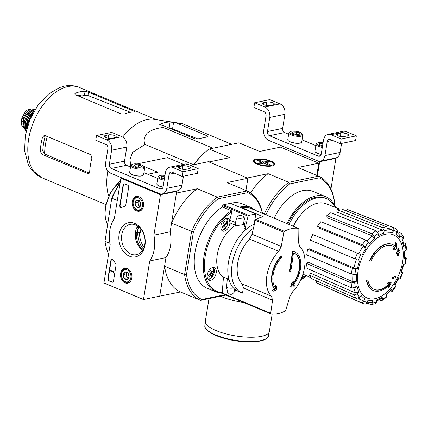 <?xml version="1.0" encoding="UTF-8"?>
<svg xmlns="http://www.w3.org/2000/svg" width="428" height="428" viewBox="0 0 428 428"><rect width="100%" height="100%" fill="white"/><g stroke="black" fill="none" stroke-linecap="round" stroke-linejoin="round"><path stroke-width="0.64" d="M143.476 299.525L103.929 282.967L110.173 244.404A29.928 22.347 78.3 0 1 114.351 218.606L120.899 178.166L160.452 194.719L153.903 235.159A29.928 22.347 78.3 0 1 149.725 260.957L143.476 299.525L159.724 296.155L165.968 257.592L149.725 260.957M139.014 196.709A7.543 5.634 78.3 0 1 143.583 204.354A7.543 5.634 78.3 0 1 139.501 211.17A7.543 5.634 78.3 0 1 132.348 204.948A7.543 5.634 78.3 0 1 136.441 196.399A7.543 5.634 78.3 0 1 139.014 196.709M127.362 268.661A7.543 5.634 78.3 0 1 131.931 276.306A7.543 5.634 78.3 0 1 127.849 283.122A7.543 5.634 78.3 0 1 120.696 276.9A7.543 5.634 78.3 0 1 124.789 268.351A7.543 5.634 78.3 0 1 127.362 268.661M134.692 223.395A17.42 13.006 78.3 0 1 141.925 252.67A17.42 13.006 78.3 0 1 119.498 243.281A17.42 13.006 78.3 0 1 134.692 223.395M113.468 281.116A1.664 1.241 78.3 0 1 112.569 282.223A1.664 1.241 78.3 0 1 111.976 282.159L108.889 280.864A1.664 1.241 78.3 0 1 107.904 278.783L110.889 260.352A1.664 1.241 78.3 0 1 111.788 259.24A1.664 1.241 78.3 0 1 113.046 259.892A34.251 25.573 78.3 0 0 115.624 263.407A1.664 1.241 78.3 0 1 116.063 265.071L113.468 281.116M125.736 205.354A1.664 1.241 78.3 0 1 124.853 206.462A34.085 25.45 78.3 0 0 121.531 207.526A1.664 1.241 78.3 0 1 121.359 207.58A1.664 1.241 78.3 0 1 119.787 205.435L123.104 184.933A1.664 1.241 78.3 0 1 124.002 183.821A1.664 1.241 78.3 0 1 124.596 183.885L127.683 185.18A1.664 1.241 78.3 0 1 128.668 187.261L125.736 205.354M121.985 177.941L120.899 178.166M176.026 191.07L176.7 191.353L160.452 194.719M176.7 191.353L170.146 231.794L153.903 235.159M170.146 231.794A29.928 22.347 78.3 0 1 165.968 257.592M135.655 224.951A15.488 11.567 78.3 0 1 145.044 240.793A15.488 11.567 78.3 0 1 136.441 254.687A15.488 11.567 78.3 0 1 121.969 241.868A15.488 11.567 78.3 0 1 130.155 224.352A15.488 11.567 78.3 0 1 135.655 224.951M137.153 227.509L138.11 228.295A17.291 12.91 78.3 0 0 137.351 232.987L136.457 232.65L136.275 232.923A18.704 13.969 78.3 0 0 142.652 250.155A15.488 11.567 78.3 0 1 137.661 226.038A18.704 13.969 78.3 0 0 137.153 227.509L138.667 227.193L138.854 227.659L139.512 227.536M112.725 282.175A1.664 1.241 78.3 0 1 112.302 282.095L109.21 280.8A1.664 1.241 78.3 0 1 108.231 278.719L111.216 260.283A1.664 1.241 78.3 0 1 111.954 259.224M113.65 271.839L113.575 272.304L110.483 271.01L110.558 270.544L113.046 271.582L113.104 271.106L113.404 271.732L113.971 271.769L113.575 272.304M113.104 271.106L113.618 271.117L113.971 271.769M113.618 271.117L113.292 271.186M110.558 270.544L113.062 271.389M121.515 207.532A1.664 1.241 78.3 0 1 120.108 205.37L123.43 184.864A1.664 1.241 78.3 0 1 124.168 183.805M128.143 273.23L129.063 276.953L127.132 279.484L124.275 278.291L123.355 274.562L125.292 272.031L128.143 273.23A3.841 2.868 78.3 0 1 129.063 276.953A3.841 2.868 78.3 0 1 127.132 279.484A3.841 2.868 78.3 0 1 124.275 278.291A3.841 2.868 78.3 0 1 123.355 274.562A3.841 2.868 78.3 0 1 125.292 272.031A3.841 2.868 78.3 0 1 128.143 273.23M121.573 273.818A6.233 4.654 78.3 0 1 129.352 271.652A6.233 4.654 78.3 0 1 127.704 281.811A6.233 4.654 78.3 0 1 121.573 273.818M131.059 280.447A7.067 5.275 78.3 0 1 128.186 282.566A7.067 5.275 78.3 0 1 121.499 273.449A7.067 5.275 78.3 0 1 125.318 268.725A7.067 5.275 78.3 0 1 128.796 269.528M128.325 278.286A3.328 2.482 78.3 0 1 126.522 275.867L126.982 277.729L128.325 278.291M126.522 275.867A3.328 2.482 78.3 0 1 127.03 272.738L126.062 274L126.522 275.867M126.982 277.729L124.275 278.291M126.062 274L123.355 274.562M139.801 201.272L140.721 205.001L138.784 207.532L135.933 206.339L135.013 202.61L136.944 200.079L139.801 201.272A3.841 2.868 78.3 0 1 140.721 205.001A3.841 2.868 78.3 0 1 138.784 207.532A3.841 2.868 78.3 0 1 135.933 206.339A3.841 2.868 78.3 0 1 135.013 202.61A3.841 2.868 78.3 0 1 136.944 200.079A3.841 2.868 78.3 0 1 139.801 201.272M133.231 201.866A6.233 4.654 78.3 0 1 141.005 199.694A6.233 4.654 78.3 0 1 139.357 209.854A6.233 4.654 78.3 0 1 133.231 201.866M142.711 208.495A7.067 5.275 78.3 0 1 139.838 210.613A7.067 5.275 78.3 0 1 133.151 201.497A7.067 5.275 78.3 0 1 136.971 196.773A7.067 5.275 78.3 0 1 140.448 197.576M139.977 206.333A3.328 2.482 78.3 0 1 138.18 203.91L138.64 205.777L139.977 206.333M138.18 203.91A3.328 2.482 78.3 0 1 138.683 200.786L137.72 202.048L138.18 203.91M138.64 205.777L135.933 206.339M137.72 202.048L135.013 202.61M159.371 193.59L110.552 173.153A8.314 6.206 78.3 0 1 105.641 162.747L107.92 148.671A3.328 2.482 78.3 0 0 105.957 144.504L95.76 140.24L96.519 135.542L106.716 139.812A8.314 6.206 78.3 0 1 111.628 150.223L109.349 164.299A3.328 2.482 78.3 0 0 111.312 168.461L160.131 188.898A3.328 2.482 78.3 0 0 161.313 189.026A3.328 2.482 78.3 0 0 163.111 186.806L165.39 172.725A8.314 6.206 78.3 0 1 169.884 167.171A8.314 6.206 78.3 0 1 172.837 167.492L183.034 171.762L182.275 176.454L172.077 172.184A3.328 2.482 78.3 0 0 170.895 172.056A3.328 2.482 78.3 0 0 169.097 174.282L166.818 188.357A8.314 6.206 78.3 0 1 162.324 193.911A8.314 6.206 78.3 0 1 159.371 193.59M130.524 167.011L126.474 165.32A3.328 2.482 78.3 0 1 124.511 161.158L126.79 147.077A8.314 6.206 78.3 0 0 121.878 136.671L111.681 132.402L96.519 135.542M111.933 138.265L115.18 137.597A4.408 1.338 9.2 0 0 116.256 136.928A4.408 1.338 9.2 0 0 113.538 135.211A4.408 1.338 9.2 0 0 108.626 134.852L105.379 135.526A4.408 1.338 9.2 0 0 104.304 136.195A4.408 1.338 9.2 0 0 107.021 137.912A4.408 1.338 9.2 0 0 111.933 138.265M143.931 172.623L157.713 178.396M169.884 167.171L185.046 164.031A8.314 6.206 78.3 0 1 187.999 164.352L198.196 168.616L183.034 171.762M186.084 169.311L189.337 168.637A4.408 1.338 9.2 0 0 190.412 167.969A4.408 1.338 9.2 0 0 187.694 166.251A4.408 1.338 9.2 0 0 182.783 165.893L179.535 166.567A4.408 1.338 9.2 0 0 178.46 167.236A4.408 1.338 9.2 0 0 181.178 168.953A4.408 1.338 9.2 0 0 186.084 169.311M198.196 168.616L197.436 173.313L182.275 176.454M183.441 176.213L181.98 185.212A8.314 6.206 78.3 0 1 177.492 190.77L162.324 193.911M164.464 178.433A3.841 1.166 -170.8 0 1 164.299 178.401A3.841 1.166 -170.8 0 1 161.447 177.208L162.185 176.159L164.149 176.716M161.447 177.208A3.841 1.166 -170.8 0 1 161.388 177.139A3.841 1.166 -170.8 0 1 162.185 176.159A3.841 1.166 -170.8 0 1 164.834 176.149M164.352 179.155A6.233 1.889 -170.8 0 1 159.302 175.817A6.233 1.889 -170.8 0 1 164.951 175.432M164.181 180.183A7.067 2.14 -170.8 0 1 157.937 177.01A7.067 2.14 -170.8 0 1 158.408 176.395L159.302 175.817M163.068 187.025A7.067 2.14 -170.8 0 1 157.081 184.58A7.067 2.14 -170.8 0 1 156.83 183.853L157.937 177.01M163.036 187.159A6.859 2.081 -170.8 0 1 157.247 184.789A6.859 2.081 -170.8 0 1 157.172 184.687M161.955 177.588L162.185 176.159M134.258 165.823L134.997 164.78L138.586 164.924L141.443 166.123A3.841 1.166 -170.8 0 1 141.384 166.92A3.841 1.166 -170.8 0 1 140.705 167.166A3.841 1.166 -170.8 0 1 137.11 167.022A3.841 1.166 -170.8 0 1 134.258 165.823A3.841 1.166 -170.8 0 1 134.194 165.754A3.841 1.166 -170.8 0 1 134.997 164.78A3.841 1.166 -170.8 0 1 138.586 164.924A3.841 1.166 -170.8 0 1 141.443 166.123M142.481 167.915A6.233 1.889 -170.8 0 1 134.649 167.139A6.233 1.889 -170.8 0 1 132.108 164.432A6.233 1.889 -170.8 0 1 138.153 164.106A6.233 1.889 -170.8 0 1 143.781 166.326A6.233 1.889 -170.8 0 1 142.481 167.915M143.781 166.326L144.445 167.155A7.067 2.14 -170.8 0 1 144.696 167.883A7.067 2.14 -170.8 0 1 142.973 168.953A7.067 2.14 -170.8 0 1 135.104 168.381A7.067 2.14 -170.8 0 1 130.749 165.625A7.067 2.14 -170.8 0 1 131.219 165.01L132.108 164.432M144.696 167.883L143.589 174.726A7.067 2.14 -170.8 0 1 143.118 175.341A7.067 2.14 -170.8 0 1 141.866 175.796A7.067 2.14 -170.8 0 1 135.071 175.485A7.067 2.14 -170.8 0 1 129.893 173.201A7.067 2.14 -170.8 0 1 129.636 172.468L130.749 165.625M143 175.41A6.859 2.081 -170.8 0 1 142.899 175.485A6.859 2.081 -170.8 0 1 141.679 175.929A6.859 2.081 -170.8 0 1 135.088 175.624A6.859 2.081 -170.8 0 1 130.059 173.404A6.859 2.081 -170.8 0 1 129.984 173.303M138.223 167.198L138.586 164.924M134.761 166.203L134.997 164.78M330.94 189.069L335.916 158.349L335.242 158.071M317.41 175.662L319.668 161.72L335.916 158.349M319.668 161.72L280.115 145.162L279.773 147.286M317.506 160.816L268.688 140.379A8.314 6.206 78.3 0 1 263.771 129.968L266.05 115.892A3.328 2.482 78.3 0 0 264.087 111.729L253.89 107.46L254.649 102.768L264.846 107.037A8.314 6.206 78.3 0 1 269.763 117.443L267.479 131.519A3.328 2.482 78.3 0 0 269.447 135.681L318.266 156.118A3.328 2.482 78.3 0 0 319.449 156.247A3.328 2.482 78.3 0 0 321.241 154.026L323.525 139.951A8.314 6.206 78.3 0 1 328.014 134.397A8.314 6.206 78.3 0 1 330.972 134.713L341.164 138.982L340.404 143.674L330.207 139.405A3.328 2.482 78.3 0 0 329.03 139.282A3.328 2.482 78.3 0 0 327.233 141.502L324.954 155.578A8.314 6.206 78.3 0 1 320.46 161.131A8.314 6.206 78.3 0 1 317.506 160.816M288.654 134.237L284.609 132.541A3.328 2.482 78.3 0 1 282.646 128.379L284.925 114.297A8.314 6.206 78.3 0 0 280.014 103.892L269.817 99.622L254.649 102.768M270.063 105.491L273.31 104.817A4.408 1.338 9.2 0 0 274.385 104.148A4.408 1.338 9.2 0 0 271.668 102.431A4.408 1.338 9.2 0 0 266.762 102.073L263.514 102.747A4.408 1.338 9.2 0 0 262.439 103.416A4.408 1.338 9.2 0 0 265.157 105.133A4.408 1.338 9.2 0 0 270.063 105.491M302.061 139.849L315.843 145.616M328.014 134.397L343.181 131.252A8.314 6.206 78.3 0 1 346.134 131.573L356.331 135.842L341.164 138.982M344.219 136.532L347.466 135.858A4.408 1.338 9.2 0 0 348.542 135.195A4.408 1.338 9.2 0 0 345.824 133.477A4.408 1.338 9.2 0 0 340.918 133.119L337.671 133.793A4.408 1.338 9.2 0 0 336.595 134.456A4.408 1.338 9.2 0 0 339.313 136.174A4.408 1.338 9.2 0 0 344.219 136.532M356.331 135.842L355.572 140.534L340.404 143.674M341.571 143.434L340.116 152.438A8.314 6.206 78.3 0 1 335.622 157.991L320.46 161.131M322.6 145.659A3.841 1.166 -170.8 0 1 322.434 145.622A3.841 1.166 -170.8 0 1 319.577 144.429L320.321 143.38L322.284 143.942M319.577 144.429A3.841 1.166 -170.8 0 1 319.518 144.359A3.841 1.166 -170.8 0 1 320.321 143.38A3.841 1.166 -170.8 0 1 322.969 143.369M322.482 146.376A6.233 1.889 -170.8 0 1 317.432 143.038A6.233 1.889 -170.8 0 1 323.087 142.652M322.316 147.409A7.067 2.14 -170.8 0 1 316.067 144.231A7.067 2.14 -170.8 0 1 316.543 143.615L317.432 143.038M321.198 154.251A7.067 2.14 -170.8 0 1 315.217 151.806A7.067 2.14 -170.8 0 1 314.96 151.073L316.067 144.231M321.166 154.38A6.859 2.081 -170.8 0 1 315.382 152.01A6.859 2.081 -170.8 0 1 315.302 151.908M320.085 144.808L320.321 143.38M292.388 133.044L293.127 132.001L296.722 132.15L299.573 133.343A3.841 1.166 -170.8 0 1 299.514 134.141A3.841 1.166 -170.8 0 1 298.835 134.392A3.841 1.166 -170.8 0 1 295.245 134.242A3.841 1.166 -170.8 0 1 292.388 133.044A3.841 1.166 -170.8 0 1 292.329 132.98A3.841 1.166 -170.8 0 1 293.127 132.001A3.841 1.166 -170.8 0 1 296.722 132.15A3.841 1.166 -170.8 0 1 299.573 133.343M300.617 135.136A6.233 1.889 -170.8 0 1 292.779 134.36A6.233 1.889 -170.8 0 1 290.243 131.658A6.233 1.889 -170.8 0 1 296.283 131.332A6.233 1.889 -170.8 0 1 301.911 133.547A6.233 1.889 -170.8 0 1 300.617 135.136M301.911 133.547L302.58 134.376A7.067 2.14 -170.8 0 1 302.831 135.109A7.067 2.14 -170.8 0 1 301.109 136.174A7.067 2.14 -170.8 0 1 293.239 135.601A7.067 2.14 -170.8 0 1 288.879 132.846A7.067 2.14 -170.8 0 1 289.349 132.236L290.243 131.658M302.831 135.109L301.724 141.952A7.067 2.14 -170.8 0 1 301.253 142.561A7.067 2.14 -170.8 0 1 300.001 143.022A7.067 2.14 -170.8 0 1 293.207 142.706A7.067 2.14 -170.8 0 1 288.023 140.421A7.067 2.14 -170.8 0 1 287.771 139.689L288.879 132.846M301.135 142.636A6.859 2.081 -170.8 0 1 301.028 142.706A6.859 2.081 -170.8 0 1 299.814 143.15A6.859 2.081 -170.8 0 1 293.217 142.845A6.859 2.081 -170.8 0 1 288.188 140.63A6.859 2.081 -170.8 0 1 288.114 140.528M296.353 134.419L296.722 132.15M292.896 133.429L293.127 132.001M275.835 285.476A465.327 321.096 67.2 0 1 275.621 288.338A20.287 12.011 -67.3 0 1 281.351 257.806A465.429 347.509 -101.7 0 0 281.554 256.281L281.18 256.126A21.614 12.803 -67.3 0 0 271.908 274.61A21.614 12.803 -67.3 0 0 274.525 289.28L274.894 289.435A465.354 193.638 -176.9 0 1 272.524 290.35A464.963 83.701 30.4 0 1 273.39 291.174A465.311 193.622 3.1 0 0 276.376 290.013A465.37 321.123 -112.8 0 0 276.67 286.273A465.231 83.749 -149.6 0 0 275.835 285.476L275.466 285.321A465.327 321.096 67.2 0 1 275.274 287.889M273.39 291.174L273.021 291.019A464.963 83.701 30.4 0 0 272.154 290.195A465.354 193.638 -176.9 0 0 274.525 289.28M274.894 289.435A21.614 12.803 -67.3 0 1 281.554 256.281M272.524 290.35L272.154 290.195M294.705 251.905A21.614 12.803 -67.3 0 0 292.811 251.386A465.552 347.595 78.3 0 1 289.959 271.32A465.578 141.09 9.2 0 0 290.815 271.133A465.536 347.584 -101.7 0 0 293.458 252.873A20.287 12.011 -67.3 0 1 294.239 253.151A20.287 12.011 -67.3 0 1 292.452 284.813A465.322 366.635 -87.2 0 0 293.362 281.768A465.231 314.724 160.3 0 1 292.201 282.999A465.364 366.668 92.8 0 1 290.997 286.979A465.316 78.538 15.5 0 0 293.49 287.065A464.963 314.543 -19.7 0 0 294.651 285.834A465.359 78.549 -164.5 0 1 292.693 285.776A21.614 12.803 -67.3 0 0 294.705 251.905L294.336 251.75A21.614 12.803 -67.3 0 1 294.518 251.83M294.651 285.834L294.277 285.679A465.359 78.549 -164.5 0 1 292.811 285.637M292.811 251.386L292.442 251.231A21.614 12.803 -67.3 0 1 294.336 251.75M292.442 251.231A465.552 347.595 78.3 0 1 289.59 271.165L289.959 271.32M294.052 253.076A20.287 12.011 -67.3 0 1 292.741 283.85M293.362 281.768L292.987 281.613A465.231 314.724 160.3 0 1 291.832 282.844A465.364 366.668 92.8 0 1 290.628 286.824L290.997 286.979M292.201 282.999L291.832 282.844M251.99 234.207A6.65 3.938 112.7 0 1 251.857 234.71L249.529 239.059A28.847 17.083 -67.3 0 0 242.259 283.962L271.507 296.208A28.847 17.083 -67.3 0 1 266.906 275.461A28.847 17.083 -67.3 0 1 278.778 251.3L281.228 246.448A465.273 361.986 -91.8 0 0 283.807 232.222L284.379 231.302A45.229 26.782 -67.3 0 1 298.455 228.386L250.118 208.142A0.995 0.589 112.7 0 0 250.038 208.12A45.229 26.782 112.7 0 0 243.195 208.345L263.22 216.729A45.229 26.782 112.7 0 0 255.981 219.42A0.995 0.589 112.7 0 0 255.361 220.313L251.99 234.207L281.228 246.448M271.507 296.208L272.529 300.183A465.273 327.618 -110.5 0 1 270.678 313.259L270.913 313.911L222.496 293.64A0.995 0.589 112.7 0 0 222.576 293.667L270.849 313.874M250.038 208.12L298.455 228.386L298.862 229.103A465.273 327.618 69.5 0 1 298.605 242.842L299.889 246.924A28.847 17.083 -67.3 0 1 292.613 291.832L289.906 296.577A465.273 361.986 88.2 0 1 285.733 310.134L285.069 311.017A45.229 26.782 -67.3 0 1 270.994 313.933M228.959 279.543L228.836 279.489A29.265 17.329 -67.3 0 1 227.295 278.682L223.459 277.082L222.218 292.971A0.995 0.589 112.7 0 0 222.496 293.64M253.44 228.247A36.583 21.662 -67.3 0 0 232.318 263.193A36.583 21.662 -67.3 0 0 241.868 292.875A36.583 21.662 -67.3 0 0 242.537 293.137A415.358 292.468 -110.5 0 0 243.307 287.595M227.295 278.682L226.599 287.52L227.669 292.458L231.12 295.4L235.25 291.142L235.363 289.729M272.529 300.183L243.286 287.942A6.65 3.938 112.7 0 0 243.313 287.461L242.259 283.962M230.537 203.359A45.726 27.076 -67.3 0 1 242.467 203.899L251.493 207.676A45.726 27.076 -67.3 0 0 239.557 207.136M229.911 222.437A6.816 4.039 -67.3 0 1 224.309 231.174A6.816 4.039 -67.3 0 1 222.721 231.045A6.816 4.039 -67.3 0 1 221.629 223.202A6.816 4.039 -67.3 0 1 227.985 218.473A6.816 4.039 -67.3 0 1 229.708 220.736A3.328 1.969 112.7 0 0 229.911 222.437A3.328 1.969 112.7 0 0 230.617 223.165L236.304 225.545A3.328 1.969 -67.3 0 1 235.502 222.544L236.293 219.28L244.244 217.633M254.136 224.304L255.816 213.941L230.478 203.332L223.379 204.803A0.829 0.492 112.7 0 0 222.726 205.606L222.394 206.975A45.726 27.076 -67.3 0 0 195.318 250.599A45.726 27.076 -67.3 0 0 207.157 288.258L216.177 292.035A45.726 27.076 -67.3 0 1 204.338 254.376A45.726 27.076 -67.3 0 1 231.42 210.753L231.826 211.881L229.815 220.163A3.328 1.969 112.7 0 0 229.708 220.736M245.966 229.515A3.328 1.969 -67.3 0 1 245.512 226.733L248.063 216.21A0.829 0.492 -67.3 0 1 248.711 215.412L255.816 213.941M244.463 218.045L243.398 224.609L237.005 225.62A3.328 1.969 -67.3 0 1 236.304 225.545M245.512 226.733L244.153 226.166L244.944 222.902C245.383 217.98 243.687 215.45 239.851 215.305C238.086 215.766 236.898 217.092 236.293 219.28M244.153 226.166A3.328 1.969 112.7 0 0 244.955 229.167L245.907 229.563M210.699 280.313A6.816 4.039 -67.3 0 1 209.105 280.19A6.816 4.039 -67.3 0 1 208.013 272.342A6.816 4.039 -67.3 0 1 214.369 267.612A6.816 4.039 -67.3 0 1 215.894 274.225A6.816 4.039 -67.3 0 1 210.699 280.313M223.924 225.032L224.443 225.7L226.198 226.439A10.77 4.713 -136.3 0 0 225.963 224.721L224.026 223.914M226.198 226.439A10.17 6.88 -19.7 0 1 225.064 227.626A10.77 4.713 -136.3 0 0 224.828 225.909L223.512 225.363M210.212 271.892L209.854 272.053M209.667 271.662L211.897 272.593A10.77 7.287 -19.7 0 0 213.155 270.624A10.17 4.451 -136.3 0 1 213.609 271.892L212.679 271.502M210.416 273.053L212.352 273.861A10.77 7.287 -19.7 0 0 213.609 271.892M225.963 224.721A10.77 7.287 -19.7 0 0 227.22 222.753A10.17 4.451 -136.3 0 0 226.765 221.485A10.77 7.287 -19.7 0 1 225.508 223.453A10.77 4.713 -136.3 0 0 224.379 221.367A10.17 6.88 160.3 0 1 223.245 222.555A10.77 4.713 -136.3 0 1 224.374 224.647A10.77 7.287 -19.7 0 1 222.223 226.241A10.17 4.451 43.7 0 1 222.678 227.509A10.77 7.287 -19.7 0 0 224.828 225.909M211.897 272.593A10.77 4.713 -136.3 0 0 210.763 270.507A10.17 6.88 160.3 0 1 209.629 271.694A10.77 4.713 -136.3 0 1 210.758 273.786A10.77 7.287 -19.7 0 1 208.607 275.381A10.17 4.451 43.7 0 1 209.062 276.649A10.77 7.287 -19.7 0 0 211.213 275.054A10.77 4.713 -136.3 0 1 211.448 276.766A10.17 6.88 -19.7 0 0 212.588 275.579A10.77 4.713 -136.3 0 0 212.352 273.861M140.898 229.06A17.291 12.91 -101.7 0 0 140.491 232.334L137.351 232.987M137.779 232.896A18.704 13.969 -101.7 0 0 143.348 248.957M138.768 226.867A18.704 13.969 -101.7 0 0 138.667 227.193M139.512 232.538A18.704 13.969 -101.7 0 0 144.049 247.314M193.381 232.051A58.112 34.417 -67.3 0 1 218.253 198.763L247.689 192.659L247.079 190.958L217.29 197.131A59.444 35.203 -67.3 0 0 191.562 231.564L184.596 274.583L186.496 274.562L193.381 232.051L171.542 223.186L176.422 193.076L197.271 188.753A59.444 35.203 112.7 0 0 171.542 223.186M186.496 274.562A58.112 34.417 -67.3 0 0 201.936 299.498L225.042 294.71M247.689 192.659A58.112 34.417 -67.3 0 1 262.343 213.256M111.81 197.907L105.004 241.264L111.81 197.907A58.112 34.417 -67.3 0 1 120.22 182.376M245.923 190.476L247.903 178.257L208.356 161.698L190.508 165.401M117.288 200.475L111.97 198.25A59.444 35.203 -67.3 0 1 120.129 182.949M109.964 243.339L105.004 241.264A59.444 35.203 -67.3 0 0 108.6 254.125M159.457 296.208L180.546 291.987L200.571 300.37L225.984 295.101M201.936 299.498L200.571 300.37A59.444 35.203 -67.3 0 1 184.596 274.583L164.577 266.2L159.698 296.31M262.476 213.315A59.444 35.203 -67.3 0 0 247.079 190.958L227.054 182.579L247.903 178.257M183.51 164.347L167.482 157.643L137.698 163.817L138.57 164.181M147.81 174.25L157.718 172.195L143.824 166.38M218.253 198.763L217.29 197.131L197.271 188.753M164.577 266.2A59.444 35.203 112.7 0 0 180.546 291.987M138.11 228.295L139.903 227.926M231.42 210.753L222.394 206.975M209.902 274.503L211.213 275.054M225.508 223.453L223.282 222.523M210.309 274.171L210.827 274.84L212.588 275.579M227.22 222.753L226.294 222.362M241.868 292.875L238.123 291.308A36.583 21.662 -67.3 0 1 229.28 258.266A36.583 21.662 -67.3 0 1 254.425 224.186M223.459 277.082A29.265 17.329 -67.3 0 1 217.868 251.712A29.265 17.329 -67.3 0 1 235.721 225.299M244.458 224.909L243.42 224.475M243.195 208.345L243.152 208.639M234.325 288.873A5.821 4.344 -101.7 0 0 235.068 292.287M245.132 221.651L244.907 223.052M212.186 148.377L231.596 144.354M392.706 244.581L392.337 244.425A24.942 14.771 -67.3 0 0 369.412 260.968L369.781 261.123A24.942 14.771 -67.3 0 1 392.706 244.581A24.942 14.771 -67.3 0 1 395.9 246.838A89.912 64.5 71.9 0 0 395.568 242.66L395.199 242.505A89.912 64.5 71.9 0 1 395.515 246.448M369.781 261.123A90.886 27.542 9.2 0 0 371.006 261.043A23.61 13.985 -67.3 0 1 392.465 245.923A23.61 13.985 -67.3 0 1 395.461 248.026L395.092 247.871A89.746 32.935 -174.1 0 1 392.877 248.941A89.083 22.668 33.9 0 1 393.669 249.915L394.038 250.07A89.998 33.026 5.9 0 0 396.708 248.711A89.655 64.318 -108.1 0 0 396.376 243.65A87.114 22.17 -146.1 0 0 395.568 242.66M392.283 245.849A23.61 13.985 -67.3 0 1 395.092 247.871M395.461 248.026A89.746 32.935 -174.1 0 1 393.246 249.101L392.877 248.941M393.246 249.101A89.083 22.668 33.9 0 1 394.038 250.07M367.914 280.126A90.886 27.542 -170.8 0 1 366.689 280.206L366.32 280.051A90.886 27.542 -170.8 0 0 367.545 279.971L367.914 280.126A23.61 13.985 -67.3 0 0 374.233 289.483A23.61 13.985 -67.3 0 0 389.705 283.55A89.746 21.256 12.4 0 1 387.602 283.962L387.233 283.807A89.083 63.724 153.9 0 0 388.394 282.496A89.998 21.314 -167.6 0 0 390.925 281.961L391.294 282.116A89.998 21.314 -167.6 0 1 388.763 282.651L388.394 282.496M389.052 285.118A89.912 69.25 85.3 0 1 387.864 287.787L388.233 287.942A89.912 69.25 85.3 0 0 389.838 284.283A24.942 14.771 -67.3 0 1 373.446 290.596A24.942 14.771 -67.3 0 1 366.689 280.206M373.264 290.516A24.942 14.771 -67.3 0 1 373.077 290.441A24.942 14.771 -67.3 0 1 366.32 280.051M388.233 287.942A87.114 62.317 -26.1 0 0 389.416 286.616A89.655 69.052 -94.7 0 0 391.294 282.116M388.763 282.651A89.083 63.724 153.9 0 1 387.602 283.962M389.073 283.684A23.61 13.985 -67.3 0 1 374.045 289.403M392.808 277.676A89.896 67.121 78.3 0 1 392.455 278.863L392.08 278.708A89.896 67.121 78.3 0 0 392.433 277.521L392.808 277.676A90.554 27.44 -170.8 0 0 396.012 276.306L395.638 276.151A90.554 27.44 -170.8 0 1 392.433 277.521M392.455 278.863A90.356 27.381 9.2 0 0 395.654 277.494A88.398 65.998 -101.7 0 0 396.012 276.306M397.885 255.671A90.886 27.542 9.2 0 0 398.527 255.398A89.061 66.495 -101.7 0 0 398.677 252.788A90.554 27.44 9.2 0 0 399.913 252.22A88.398 65.998 -101.7 0 0 399.961 250.904A90.356 27.381 -170.8 0 1 398.73 251.471A89.061 66.495 -101.7 0 0 398.784 248.823A89.896 27.242 -170.8 0 1 398.147 249.096A89.361 66.72 78.3 0 1 398.088 251.744A90.356 27.381 -170.8 0 1 396.761 252.274L396.387 252.119A89.896 67.121 78.3 0 1 396.339 253.435L396.708 253.59A90.554 27.44 9.2 0 0 398.035 253.06A89.361 66.72 78.3 0 1 397.885 255.671L397.516 255.516A89.361 66.72 78.3 0 0 397.649 253.216M398.088 251.744L397.719 251.589A90.356 27.381 -170.8 0 1 396.387 252.119M396.761 252.274A89.896 67.121 78.3 0 1 396.708 253.59M399.961 250.904L399.591 250.749A90.356 27.381 -170.8 0 1 398.741 251.145M398.784 248.823L398.415 248.668A89.896 27.242 -170.8 0 1 397.778 248.941A89.361 66.72 78.3 0 1 397.719 251.589M398.147 249.096L397.778 248.941M402.641 261.824A34.24 20.277 -67.3 0 1 364.672 296.647A34.24 20.277 -67.3 0 1 373.708 240.862A34.24 20.277 -67.3 0 1 402.641 261.824M392.706 227.338A40.944 24.246 -67.3 0 1 393.974 227.771L348.248 209.779A39.879 23.615 112.7 0 0 346.964 209.346L392.706 227.338C393.797 227.937 394.102 228.969 393.616 230.43L392.642 232.736C393.129 231.275 392.824 230.243 391.732 229.643L387.939 228.151M392.642 232.736A35.957 21.293 -67.3 0 0 387.8 232.329L388.185 229.975L386.677 226.835L341.191 208.864A39.879 23.615 112.7 0 0 337.184 209.693L336.799 212.047L382.29 230.018L383.793 233.158L384.178 230.804L382.669 227.664A40.944 24.246 -67.3 0 1 386.677 226.835M383.793 233.158A35.957 21.293 -67.3 0 0 378.486 235.668L378.213 233.624L376.052 230.788L330.844 212.689A39.879 23.615 112.7 0 0 326.783 215.669L327.056 217.713L372.264 235.817L374.42 238.653L374.152 236.604L371.991 233.774A40.944 24.246 -67.3 0 1 376.052 230.788M374.42 238.653A35.957 21.293 -67.3 0 0 369.45 243.693L368.567 242.269L365.796 240.055L320.845 221.688A39.879 23.615 112.7 0 0 317.351 226.369L318.234 227.792L363.179 246.159L365.951 248.374L365.068 246.951L362.297 244.736A40.944 24.246 -67.3 0 1 365.796 240.055M365.951 248.374A35.957 21.293 -67.3 0 0 362.072 255.184L312.718 234.496A39.879 23.615 112.7 0 0 310.316 240.156L355.063 258.881A40.944 24.246 -67.3 0 1 357.466 253.216M307.7 249.155L309.326 248.818L353.956 267.933L357.476 268.388L355.845 268.725L352.33 268.276L307.7 249.155A39.879 23.615 112.7 0 0 306.758 254.944L351.393 274.059A40.944 24.246 -67.3 0 1 352.33 268.276M351.393 274.059L354.908 274.514L356.535 274.177A35.957 21.293 -67.3 0 0 356.358 281.292L354.705 282.507L351.169 282.929L306.55 263.439A39.879 23.615 112.7 0 0 307.213 268.468L351.837 287.958A40.944 24.246 -67.3 0 1 351.169 282.929M351.837 287.958L355.374 287.536L357.027 286.321A35.957 21.293 -67.3 0 0 358.894 291.939L357.471 293.843L354.165 294.956L309.444 275.172A39.879 23.615 112.7 0 0 311.616 278.676L356.337 298.46A40.944 24.246 -67.3 0 1 354.165 294.956M356.337 298.46L359.643 297.348L361.066 295.448A35.957 21.293 -67.3 0 0 364.693 298.707L363.72 301.012C363.008 302.377 362.056 302.88 360.858 302.521L315.95 282.566A39.879 23.615 112.7 0 0 317.448 283.347L362.356 303.297A40.944 24.246 -67.3 0 1 360.858 302.521M364.41 304.046L362.356 303.297A40.944 24.246 -67.3 0 0 364.201 303.971C365.394 304.329 366.352 303.827 367.064 302.457L368.037 300.151A35.957 21.293 -67.3 0 0 372.879 300.558L372.499 302.912L371.001 304.608L375.286 303.72L376.506 302.082L376.886 299.728A35.957 21.293 -67.3 0 0 382.199 297.219L382.466 299.263L382.044 300.536L380.856 300.52L379.342 299.862M382.044 300.536L386.195 297.487L386.527 296.283L386.259 294.234A35.957 21.293 -67.3 0 0 391.235 289.194L392.251 291.35L395.766 286.648L394.728 284.513A35.957 21.293 -67.3 0 0 398.607 277.702L399.442 278.093M402.368 272.625A38.45 22.77 -67.3 0 1 399.971 278.291L400.415 278.489L402.812 272.823L401.009 272.037A35.957 21.293 -67.3 0 0 403.208 264.499L405.444 263.792L406.386 257.982L404.883 256.987M406.386 257.982L404.144 258.715L404.754 258.319L404.979 251.108M404.144 258.715A35.957 21.293 -67.3 0 0 404.321 251.594L405.974 250.38L406.6 249.321L405.921 244.19L405.07 243.35L403.593 242.756M405.921 244.19L405.305 245.351L403.652 246.565L404.267 245.399L402.555 239.915M403.652 246.565A35.957 21.293 -67.3 0 0 401.785 240.948L403.208 239.043L403.54 237.064L401.223 233.324L397.098 231.473M401.223 233.324L401.036 235.539L399.613 237.444L399.795 235.223L396.81 232.233M399.613 237.444A35.957 21.293 -67.3 0 0 395.986 234.18L396.959 231.88C397.446 230.414 397.141 229.387 396.05 228.787L393.974 227.771M371.001 304.608L366.791 302.954M372.879 300.558L371.37 302.254L367.197 302.136M316.65 280.902L315.95 282.566M364.693 298.707C363.982 300.071 363.03 300.579 361.831 300.221A38.45 22.77 -67.3 0 1 359.006 297.979M357.974 298.509L361.831 300.221M358.894 291.939L355.588 293.057L310.867 273.267L309.444 275.172M356.358 281.292L352.822 281.72L308.197 262.225L306.55 263.439M310.316 240.156L355.063 258.881M317.351 226.369L362.297 244.736M326.783 215.669L371.991 233.774M337.184 209.693L382.669 227.664M346.964 209.346L346.311 210.886M398.607 277.702L399.051 277.9L394.884 285.225M392.251 291.35L390.464 290.976M391.235 289.194L391.369 289.922L386.366 295.058M382.199 297.219L381.765 298.493L376.677 301.023M193.675 164.743A58.112 34.417 -67.3 0 1 206.612 150.993L207.414 150.351A59.444 35.203 -67.3 0 1 209.18 148.998L238.968 142.824L259.609 151.464L280.458 147.141L318.769 163.18L297.92 167.503L318.56 176.143L288.777 182.317L268.137 173.677L247.288 178L208.971 161.961L229.82 157.638L209.18 148.998M265.959 214.77A58.112 34.417 -67.3 0 1 289.735 183.944L319.17 177.845L318.56 176.143A59.444 35.203 -67.3 0 1 334.536 201.93L334.295 204.745M274.107 218.184A43.233 25.6 -67.3 0 1 302.885 190.594A43.233 25.6 -67.3 0 1 312.991 191.386L325.847 196.762A43.233 25.6 -67.3 0 1 335.595 207.484M305.49 276.499A58.112 34.417 -67.3 0 1 304.41 277.381A58.112 34.417 -67.3 0 1 302.858 278.58L301.125 278.938M319.17 177.845A58.112 34.417 -67.3 0 1 334.616 202.776M316.79 175.4L318.769 163.18M304.41 277.381L303.607 278.023A59.444 35.203 -67.3 0 1 301.842 279.377L300.83 279.591M256.747 164.047A10.941 3.317 9.2 0 0 273.941 165.267A10.941 3.317 9.2 0 0 264.402 159.296A10.941 3.317 9.2 0 0 253.467 161.95A10.941 3.317 9.2 0 0 256.747 164.047M268.137 173.677A59.444 35.203 112.7 0 0 250.524 192.873M264.242 214.054A59.444 35.203 -67.3 0 1 288.777 182.317L289.735 183.944M193.991 164.678A59.444 35.203 -67.3 0 1 207.414 150.351M301.842 279.377L302.858 278.58M286.963 223.566A43.233 25.6 -67.3 0 1 315.736 195.976A43.233 25.6 -67.3 0 1 325.847 196.762M306.935 275.948A43.233 25.6 -67.3 0 1 301.74 277.467M289.018 224.427A41.735 24.717 -67.3 0 1 316.747 197.897A41.735 24.717 -67.3 0 1 326.505 198.662A41.735 24.717 -67.3 0 1 335.156 207.312M306.507 275.755A41.735 24.717 -67.3 0 1 302.029 276.729M287.782 223.908A41.735 24.717 -67.3 0 1 315.511 197.383A41.735 24.717 -67.3 0 1 325.269 198.143L326.505 198.662M293.405 226.262A36.894 21.849 -67.3 0 1 326.104 203.749L339.65 209.078M231.323 144.15L182.323 123.644L170.098 122.028A53.639 31.768 112.7 0 0 160.35 124.045L159.724 124.548L160.596 125.072L162.795 125.409L163.549 127.533C157.338 127.913 151.913 129.748 147.28 133.033C144.059 136.928 143.332 140.737 145.092 144.466L132.691 152.261L129.989 159.253L130.663 166.134M145.092 144.466L193.579 164.764M163.549 127.533L212.545 148.045M162.795 125.409L194.055 138.495A2.493 0.754 9.2 0 0 197.533 138.934L207.28 136.912A2.493 0.754 9.2 0 0 207.885 136.537A2.493 0.754 9.2 0 0 207.05 135.799L175.79 122.718M89.259 173.169L87.729 173.484L88.58 173.586L89.671 171.976A48.883 28.949 -67.3 0 1 91.95 157.9L90.773 154.717L45.042 135.569L44.121 135.483L42.511 137.201L45.063 136.676A45.02 26.659 112.7 0 0 42.784 150.752L44.614 153.973A45.379 26.873 -67.3 0 1 47.267 136.505M89.356 173.147L44.614 153.973M79.56 96.525A45.379 26.873 -67.3 0 1 88.216 95.615L84.477 94.946A45.02 26.659 112.7 0 0 77.88 95.824M88.216 95.615L130.465 112.286M42.511 137.201A48.883 28.949 112.7 0 0 40.232 151.282L42.003 154.342L87.729 173.484M121.215 113.966L124.767 113.976A48.883 28.949 -67.3 0 1 129.727 112.425A48.883 28.949 -67.3 0 1 134.515 111.959L135.082 111.831L134.215 111.269L88.484 92.127L85.076 91.266A48.883 28.949 112.7 0 0 80.287 91.731A48.883 28.949 112.7 0 0 75.328 93.283L74.681 93.914L75.489 94.823L121.215 113.966M122.708 137.094A48.883 28.949 -67.3 0 1 146.906 119.621A48.883 28.949 -67.3 0 1 154.208 119.359L179.803 123.243M108.642 196.019A48.883 28.949 -67.3 0 1 107.813 171.045M197.838 138.87L172.538 128.887L169.124 128.047A47.31 28.018 112.7 0 0 169.097 128.047M272.181 314.077L269.367 331.449A32.426 9.828 -170.8 0 1 235.791 335.964A32.426 9.828 -170.8 0 1 205.354 321.08L208.987 298.626M262.134 162.351L257.907 163.223L259.764 164.004L263.985 163.127L268.805 165.144L270.432 164.807L265.611 162.79L269.833 161.912L267.981 161.137L263.755 162.014L258.935 159.997L257.314 160.334L262.134 162.351L261.936 163.549M256.8 159.607A9.518 2.884 -170.8 0 1 265.949 160.029A9.518 2.884 -170.8 0 1 272.925 163.105A9.518 2.884 -170.8 0 1 263.413 165.417A9.518 2.884 -170.8 0 1 255.115 160.222A9.518 2.884 -170.8 0 1 256.8 159.607M265.456 163.742L265.611 162.79M263.562 163.212L263.755 162.014M267.789 162.34L267.981 161.137M258.785 160.949L258.935 159.997M24.482 127.801A8.148 4.826 -67.3 0 1 23.042 121.82L23.535 118.77A8.148 4.826 -67.3 0 1 31.972 110.151L29.479 109.359L27.157 110.023L29.479 109.359M24.519 127.951L23.016 127.191C21.619 125.966 21.084 123.949 21.4 121.135L21.892 118.085L25.616 111.125L27.157 110.023M24.198 126.239A9.143 5.414 -67.3 0 1 24.589 117.518A9.143 5.414 -67.3 0 1 30.527 111.125M112.302 282.095L111.976 282.159M109.21 280.8L108.889 280.864M108.231 278.719L107.904 278.783M111.216 260.283L110.889 260.352M113.725 271.668L113.404 271.732M113.581 271.352L113.254 271.422M123.43 184.864L123.104 184.933M120.108 205.37L119.787 205.435M121.878 136.671L106.716 139.812M126.79 147.077L111.628 150.223M124.511 161.158L109.349 164.299M126.474 165.32L111.312 168.461M162.346 188.438L160.131 188.898M187.999 164.352L172.837 167.492M174.437 173.174L169.097 174.282M181.98 185.212L166.818 188.357M182.783 165.893L182.248 169.199M179.535 166.567L179.268 168.209M108.626 134.852L108.097 138.153M105.379 135.526L105.117 137.163M280.014 103.892L264.846 107.037M284.925 114.297L269.763 117.443M282.646 128.379L267.479 131.519M284.609 132.541L269.447 135.681M320.481 155.664L318.266 156.118M346.134 131.573L330.972 134.713M332.567 140.395L327.233 141.502M340.116 152.438L324.954 155.578M340.918 133.119L340.383 136.42M337.671 133.793L337.403 135.43M266.762 102.073L266.227 105.374M263.514 102.747L263.247 104.384M222.218 292.971L270.678 313.259M255.981 219.42L284.379 231.302M255.361 220.313L283.807 232.222M249.529 239.059L278.778 251.3M241.328 207.874A44.897 26.584 -67.3 0 1 253.585 209.592M222.234 292.736A44.897 26.584 -67.3 0 1 204.83 258.87A44.897 26.584 -67.3 0 1 231.826 211.881M226.626 218.307A6.522 3.863 -67.3 0 1 227.653 224.058A6.522 3.863 -67.3 0 1 226.471 226.894A6.522 3.863 -67.3 0 1 226.155 227.38A6.522 3.863 -67.3 0 1 222.608 230.157A6.522 3.863 -67.3 0 1 221.651 230.194M221.709 230.28L222.506 230.216L226.471 226.894A10.807 10.807 0 0 0 227.653 224.058L226.728 218.296M213.01 267.447A6.522 3.863 -67.3 0 1 214.043 273.198A6.522 3.863 -67.3 0 1 212.855 276.033A6.522 3.863 -67.3 0 1 208.992 279.297A6.522 3.863 -67.3 0 1 208.035 279.334M208.099 279.42L208.896 279.356L212.855 276.033A10.807 10.807 0 0 0 214.043 273.198L213.112 267.436M107.514 224.427A28.066 16.622 -67.3 0 1 105.62 207.623A28.066 16.622 -67.3 0 1 120.407 181.231M137.334 227.969L138.854 227.659M136.275 232.923L136.89 232.795M208.778 279.34A6.65 3.938 -67.3 0 1 208.088 279.404M213.096 267.436A6.65 3.938 -67.3 0 1 213.572 268.024M222.389 230.2A6.65 3.938 -67.3 0 1 221.699 230.264M226.712 218.296A6.65 3.938 -67.3 0 1 227.182 218.885M248.711 215.412L223.379 204.803M248.063 216.21L222.726 205.606M235.502 222.544L229.815 220.163M233.458 288.017A37.578 22.256 -67.3 0 1 226.599 287.52M393.616 230.43A38.45 22.77 -67.3 0 1 396.959 231.88M384.178 230.804A38.45 22.77 -67.3 0 1 388.185 229.975M374.152 236.604A38.45 22.77 -67.3 0 1 378.213 233.624M365.068 246.951A38.45 22.77 -67.3 0 1 368.567 242.269M358.311 260.261A38.45 22.77 -67.3 0 1 360.708 254.596M357.476 268.388A35.957 21.293 -67.3 0 1 359.67 260.85M354.908 274.514A38.45 22.77 -67.3 0 1 355.845 268.725M355.374 287.536A38.45 22.77 -67.3 0 1 354.705 282.507M359.643 297.348A38.45 22.77 -67.3 0 1 357.471 293.843M367.064 302.457A38.45 22.77 -67.3 0 1 363.72 301.012M376.506 302.082A38.45 22.77 -67.3 0 1 372.499 302.912M386.527 296.283A38.45 22.77 -67.3 0 1 382.466 299.263M395.611 285.941A38.45 22.77 -67.3 0 1 392.118 290.617M405.776 258.373A38.45 22.77 -67.3 0 1 404.835 264.162M405.305 245.351A38.45 22.77 -67.3 0 1 405.974 250.38M401.036 235.539A38.45 22.77 -67.3 0 1 403.208 239.043M353.956 267.933A38.45 22.77 -67.3 0 1 356.422 259.47M352.822 281.72A38.45 22.77 -67.3 0 1 352.945 274.487M355.588 293.057A38.45 22.77 -67.3 0 1 353.812 288.146M388.201 229.119A38.45 22.77 -67.3 0 1 391.732 229.643M377.576 232.088A38.45 22.77 -67.3 0 1 382.29 230.018M367.192 240.873A38.45 22.77 -67.3 0 1 372.264 235.817M358.83 253.793A38.45 22.77 -67.3 0 1 363.179 246.159M293.212 226.182A34.085 20.186 -67.3 0 1 300.456 215.129M67.929 86.558A48.883 28.949 -67.3 0 1 79.357 87.451C74.515 85.493 69.486 85.065 64.27 86.162L59.578 87.531L48.209 94.246L37.889 105.379L30.024 119.444L25.316 135.269L24.594 150.79L28.355 164.716L30.993 169.103L41.607 177.641A48.883 28.949 -67.3 0 1 30.655 130.214A48.883 28.949 -67.3 0 1 67.929 86.558M42.784 150.752L40.232 151.282M44.346 153.855L42.003 154.342M134.103 111.954L134.215 111.269M87.938 95.514L88.484 92.127M84.477 94.946L85.076 91.266M75.109 94.62L75.328 93.283M160.2 124.981L160.35 124.045M169.124 128.047L170.098 122.028M172.538 128.887L173.591 122.376M206.858 137.003L207.05 135.799M265.895 338.81A31.512 9.55 -170.8 0 1 235.02 340.693A31.512 9.55 -170.8 0 1 206.323 329.159M268.41 335.787A32.175 9.748 -170.8 0 1 235.09 340.265A32.175 9.748 -170.8 0 1 204.889 325.499C204.45 326.869 205.387 328.651 207.698 330.844L212.967 334.188C218.901 337.087 226.246 339.265 235.004 340.725C243.767 342.106 251.429 342.357 257.977 341.485L263.964 340.009C266.938 338.628 268.42 337.221 268.41 335.787L268.923 332.61M243.5 302.435A32.426 9.828 -170.8 0 1 220.49 296.24M21.4 121.135L23.042 121.82M21.892 118.085L23.535 118.77M27.841 125.249A12.792 7.576 -67.3 0 1 32.378 114.415M27.531 126.228A12.958 7.672 -67.3 0 1 32.854 113.506M26.697 129.069A12.77 7.56 -67.3 0 1 34.299 110.916M26.413 125.752A12.605 7.463 -67.3 0 1 31.731 113.04M26.392 130.246A12.289 7.276 -67.3 0 1 26.889 118.481A12.289 7.276 -67.3 0 1 34.919 109.873M26.306 130.583A12.449 7.372 -67.3 0 1 26.654 118.385A12.449 7.372 -67.3 0 1 35.101 109.573M26.21 130.995A12.139 7.19 -67.3 0 1 25.348 118.824A12.139 7.19 -67.3 0 1 34.16 109.333A12.139 7.19 -67.3 0 1 35.326 109.215M24.369 122.606A11.813 6.998 -67.3 0 1 28.061 113.794M128.186 282.566L129.577 282.277M125.318 268.725L126.709 268.436M139.838 210.613L141.229 210.325M136.971 196.773L138.362 196.484M256.292 210.726L251.493 207.676M120.477 180.798L110.67 192.07L105.234 207.216L104.978 216.787L107.482 224.604M222.25 293.341L216.177 292.035M373.446 290.596L373.077 290.441M401.453 272.235L403.818 264.135M302.928 274.166L310.915 277.713M156.364 119.685L79.357 87.451M105.764 204.498L41.607 177.641M205.403 322.321L204.889 325.499M26.686 129.128L27.922 118.914L34.326 110.868M35.845 109.252L34.096 109.338C26.456 110.333 20.592 127.394 26.6 131.343"/></g></svg>
